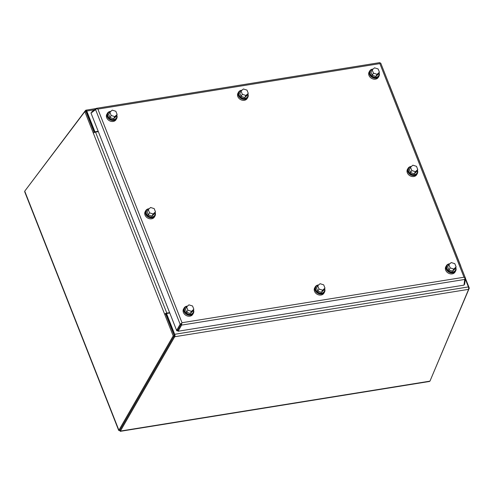 <?xml version="1.0" encoding="UTF-8"?>
<svg xmlns="http://www.w3.org/2000/svg" width="494" height="494" viewBox="0 0 494 494"><rect width="100%" height="100%" fill="white"/><g stroke="black" fill="none" stroke-linecap="round" stroke-linejoin="round"><path stroke-width="0.74" d="M91.859 112.459L91.693 111.91L96.268 108.427A1.828 0.772 80.8 0 1 96.484 108.31A1.828 0.772 80.8 0 1 97.083 108.717A1.828 0.766 158.5 0 0 95.595 109.612L180.149 324.262A1.828 0.766 -21.5 0 1 181.638 323.366L182.008 322.712L181.638 323.366A1.828 0.772 80.8 0 1 181.619 325.101L464.718 279.443A1.828 0.772 -99.2 0 0 464.737 277.708L464.027 277.233L182.008 322.712L97.861 109.088L379.874 63.609L464.027 277.233L464.737 277.708A1.828 0.766 -21.5 0 1 465.385 278.011A1.828 0.766 -21.5 0 1 465.391 278.258L464.835 278.4M465.385 278.011L380.837 63.368A1.828 0.766 158.5 0 0 380.189 63.059L379.874 63.609L380.189 63.059A1.828 0.772 -99.2 0 0 379.583 62.652L96.484 108.31M97.861 109.088L97.083 108.717L97.861 109.088M464.718 279.443L464.008 285.131L178.093 331.246L181.619 325.101L181.156 324.2L181.65 323.335M464.138 284.081L464.681 283.951L465.391 278.258M96.268 108.427L96.435 108.989M178.093 331.246L177.63 330.344L181.156 324.2L180.149 324.262L176.624 330.406L91.02 113.095L95.595 109.612M181.156 324.2L177.63 330.338L176.624 330.406M455.703 267.643A4.792 3.853 -150 0 1 455.425 270.311L455.172 270.749A4.792 3.853 -150 0 1 450.843 272.361A4.792 3.853 -150 0 1 446.737 269.051A4.792 3.853 -150 0 1 446.872 265.963L447.126 265.531A4.792 3.853 -150 0 1 449.775 263.858M455.425 270.311A4.792 3.853 -150 0 1 451.096 271.922A4.792 3.853 -150 0 1 446.99 268.613A4.792 3.853 -150 0 1 447.126 265.531M456.11 266.939L454.888 269.063L452.553 271.163L448.941 270.02L447.663 266.779L448.885 264.654L451.22 262.555L454.832 263.697L456.11 266.939L453.776 269.039L450.164 267.896L448.941 270.02M452.553 271.163L453.776 269.039M450.164 267.896L448.885 264.654M455.764 267.538A5.323 4.285 -150 0 1 455.635 271.015A5.323 4.285 -150 0 1 450.824 272.805A5.323 4.285 -150 0 1 446.261 269.125A5.323 4.285 -150 0 1 446.409 265.698A5.323 4.285 -150 0 1 449.843 263.796M446.409 265.698L445.823 266.717A5.323 4.285 30 0 0 445.674 270.144A5.323 4.285 30 0 0 450.238 273.824A5.323 4.285 30 0 0 455.048 272.033L455.635 271.015M464.088 284.47L464.644 284.383L464.496 283.994M91.409 112.805L90.933 112.879L176.778 330.807L177.784 330.647M193.42 309.942A4.792 3.853 -150 0 1 193.142 312.609L192.888 313.048A4.792 3.853 -150 0 1 188.56 314.659A4.792 3.853 -150 0 1 184.453 311.35A4.792 3.853 -150 0 1 184.589 308.262L184.842 307.83A4.792 3.853 -150 0 1 187.498 306.157M193.142 312.609A4.792 3.853 -150 0 1 188.813 314.221A4.792 3.853 -150 0 1 184.707 310.911A4.792 3.853 -150 0 1 184.842 307.83M193.827 309.238L192.604 311.362L190.27 313.462L186.658 312.319L185.38 309.077L186.609 306.953L188.943 304.854L192.549 305.996L193.827 309.238L191.493 311.337L187.887 310.195L186.658 312.319M190.27 313.462L191.493 311.337M187.887 310.195L186.609 306.953M193.481 309.837A5.323 4.285 -150 0 1 193.352 313.313A5.323 4.285 -150 0 1 188.541 315.104A5.323 4.285 -150 0 1 183.978 311.424A5.323 4.285 -150 0 1 184.132 307.997A5.323 4.285 -150 0 1 187.559 306.095M184.132 307.997L183.546 309.016A5.323 4.285 30 0 0 183.391 312.443A5.323 4.285 30 0 0 187.955 316.123A5.323 4.285 30 0 0 192.765 314.332L193.352 313.313M378.997 72.914A4.792 3.853 -150 0 1 378.719 75.582L378.466 76.02A4.792 3.853 -150 0 1 374.137 77.632A4.792 3.853 -150 0 1 370.031 74.316A4.792 3.853 -150 0 1 370.167 71.235L370.42 70.796A4.792 3.853 -150 0 1 373.069 69.123M378.719 75.582A4.792 3.853 -150 0 1 374.39 77.194A4.792 3.853 -150 0 1 370.284 73.878A4.792 3.853 -150 0 1 370.42 70.796M379.404 72.21L378.182 74.328L375.848 76.434L372.235 75.292L370.957 72.05L372.18 69.926L374.514 67.826L378.126 68.962L379.404 72.21L377.07 74.31L373.458 73.168L372.235 75.292M375.848 76.434L377.07 74.31M373.458 73.168L372.18 69.926M379.059 72.803A5.323 4.285 -150 0 1 378.929 76.286A5.323 4.285 -150 0 1 374.119 78.077A5.323 4.285 -150 0 1 369.555 74.396A5.323 4.285 -150 0 1 369.703 70.969A5.323 4.285 -150 0 1 373.137 69.067M369.703 70.969L369.117 71.988A5.323 4.285 30 0 0 368.969 75.415A5.323 4.285 30 0 0 373.532 79.096A5.323 4.285 30 0 0 378.342 77.305L378.929 76.286M116.714 115.213A4.792 3.853 -150 0 1 116.436 117.881L116.183 118.319A4.792 3.853 -150 0 1 111.854 119.931A4.792 3.853 -150 0 1 107.748 116.615A4.792 3.853 -150 0 1 107.883 113.534L108.137 113.095A4.792 3.853 -150 0 1 110.786 111.422M116.436 117.881A4.792 3.853 -150 0 1 112.107 119.492A4.792 3.853 -150 0 1 108.001 116.183A4.792 3.853 -150 0 1 108.137 113.095M117.121 114.509L115.899 116.627L113.564 118.733L109.952 117.591L108.674 114.349L109.903 112.224L112.237 110.125L115.843 111.267L117.121 114.509L114.787 116.609L111.175 115.466L109.952 117.591M113.564 118.733L114.787 116.609M111.175 115.466L109.903 112.224M116.775 115.102A5.323 4.285 -150 0 1 116.646 118.585A5.323 4.285 -150 0 1 111.835 120.375A5.323 4.285 -150 0 1 107.272 116.695A5.323 4.285 -150 0 1 107.426 113.268A5.323 4.285 -150 0 1 110.854 111.366M107.426 113.268L106.84 114.287A5.323 4.285 30 0 0 106.685 117.714A5.323 4.285 30 0 0 111.249 121.394A5.323 4.285 30 0 0 116.059 119.604L116.646 118.585M324.564 288.792A4.792 3.853 -150 0 1 324.286 291.46L324.033 291.898A4.792 3.853 -150 0 1 319.704 293.51A4.792 3.853 -150 0 1 315.592 290.2A4.792 3.853 -150 0 1 315.734 287.113L315.987 286.681A4.792 3.853 -150 0 1 318.636 285.007M324.286 291.46A4.792 3.853 -150 0 1 319.958 293.072A4.792 3.853 -150 0 1 315.845 289.762A4.792 3.853 -150 0 1 315.987 286.681M324.972 288.088L323.743 290.213L321.409 292.312L317.803 291.17L316.524 287.928L317.747 285.804L320.081 283.704L323.694 284.847L324.972 288.088L322.638 290.188L319.025 289.046L317.803 291.17M321.409 292.312L322.638 290.188M319.025 289.046L317.747 285.804M324.626 288.687A5.323 4.285 -150 0 1 324.49 292.164A5.323 4.285 -150 0 1 319.686 293.955A5.323 4.285 -150 0 1 315.116 290.274A5.323 4.285 -150 0 1 315.271 286.847A5.323 4.285 -150 0 1 318.698 284.945M315.271 286.847L314.684 287.866A5.323 4.285 30 0 0 314.53 291.293A5.323 4.285 30 0 0 319.099 294.974A5.323 4.285 30 0 0 323.903 293.183L324.49 292.164M247.858 94.064A4.792 3.853 -150 0 1 247.58 96.731L247.327 97.17A4.792 3.853 -150 0 1 242.999 98.781A4.792 3.853 -150 0 1 238.886 95.466A4.792 3.853 -150 0 1 239.028 92.384L239.281 91.946A4.792 3.853 -150 0 1 241.93 90.272M247.58 96.731A4.792 3.853 -150 0 1 243.252 98.343A4.792 3.853 -150 0 1 239.139 95.027A4.792 3.853 -150 0 1 239.281 91.946M248.266 93.36L247.037 95.478L244.703 97.584L241.097 96.441L239.818 93.199L241.041 91.075L243.375 88.976L246.988 90.112L248.266 93.36L245.932 95.459L242.319 94.317L241.097 96.441M244.703 97.584L245.932 95.459M242.319 94.317L241.041 91.075M247.92 93.953A5.323 4.285 -150 0 1 247.784 97.435A5.323 4.285 -150 0 1 242.974 99.226A5.323 4.285 -150 0 1 238.411 95.546A5.323 4.285 -150 0 1 238.565 92.119A5.323 4.285 -150 0 1 241.992 90.217M238.565 92.119L237.978 93.138A5.323 4.285 30 0 0 237.824 96.565A5.323 4.285 30 0 0 242.387 100.245A5.323 4.285 30 0 0 247.198 98.454L247.784 97.435M417.35 170.282A4.792 3.853 -150 0 1 417.072 172.949L416.819 173.382A4.792 3.853 -150 0 1 412.49 174.993A4.792 3.853 -150 0 1 408.384 171.684A4.792 3.853 -150 0 1 408.519 168.602L408.773 168.164A4.792 3.853 -150 0 1 411.422 166.49M417.072 172.949A4.792 3.853 -150 0 1 412.743 174.561A4.792 3.853 -150 0 1 408.637 171.245A4.792 3.853 -150 0 1 408.773 168.164M417.757 169.572L416.535 171.696L414.2 173.795L410.588 172.653L409.31 169.411L410.533 167.287L412.867 165.187L416.479 166.33L417.757 169.572L415.423 171.671L411.811 170.535L410.588 172.653M414.2 173.795L415.423 171.671M411.811 170.535L410.533 167.287M417.411 170.171A5.323 4.285 -150 0 1 417.282 173.653A5.323 4.285 -150 0 1 412.471 175.444A5.323 4.285 -150 0 1 407.908 171.764A5.323 4.285 -150 0 1 408.056 168.337A5.323 4.285 -150 0 1 411.49 166.435M408.056 168.337L407.47 169.349A5.323 4.285 30 0 0 407.322 172.777A5.323 4.285 30 0 0 411.885 176.457A5.323 4.285 30 0 0 416.695 174.666L417.282 173.653M155.067 212.581A4.792 3.853 -150 0 1 154.789 215.248L154.536 215.687A4.792 3.853 -150 0 1 150.207 217.298A4.792 3.853 -150 0 1 146.101 213.982A4.792 3.853 -150 0 1 146.236 210.901L146.49 210.463A4.792 3.853 -150 0 1 149.139 208.789M154.789 215.248A4.792 3.853 -150 0 1 150.46 216.86A4.792 3.853 -150 0 1 146.354 213.544A4.792 3.853 -150 0 1 146.49 210.463M155.474 211.87L154.252 213.995L151.917 216.094L148.305 214.952L147.027 211.71L148.256 209.592L150.59 207.486L154.196 208.629L155.474 211.87L153.14 213.97L149.528 212.834L148.305 214.952M151.917 216.094L153.14 213.97M149.528 212.834L148.256 209.592M155.128 212.469A5.323 4.285 -150 0 1 154.999 215.952A5.323 4.285 -150 0 1 150.188 217.743A5.323 4.285 -150 0 1 145.625 214.063A5.323 4.285 -150 0 1 145.779 210.635A5.323 4.285 -150 0 1 149.207 208.734M145.779 210.635L145.193 211.654A5.323 4.285 30 0 0 145.038 215.075A5.323 4.285 30 0 0 149.602 218.756A5.323 4.285 30 0 0 154.412 216.965L154.999 215.952M173.709 336.71L174.135 337.705A10.646 4.884 -23.1 0 1 174.808 336.729L174.382 335.735A10.646 4.884 156.9 0 0 173.709 336.71L119.962 430.07L174.258 335.753L165.731 314.11L164.669 314.252A1.828 0.766 -21.5 0 1 166.818 313.097L169.621 312.646M85.937 111.539A10.646 3.989 -20 0 1 86.03 111.446L85.647 110.384A10.646 3.989 160 0 0 84.919 111.212L85.048 111.582M94.212 132.553L85.907 111.465L84.845 111.607L24.731 191.159L24.7 191.783L118.733 430.496L173.19 335.895L84.845 111.607M174.135 337.705L120.388 431.064L118.893 430.212L119.962 430.07L120.221 431.348L429.428 381.479L429.953 381.14L468.226 290.274A10.646 4.884 -23.1 0 0 468.497 289.361A1.828 0.772 -99.2 0 0 468.398 286.928L465.292 279.042M174.382 335.735L166.175 314.153L166.534 313.529L174.709 334.29A1.828 0.772 80.8 0 1 174.808 336.729L468.497 289.361M468.67 288.261L469.3 288.138L430.379 380.139M465.397 278.239L469.3 288.138M94.57 132.38L86.246 111.409M25.367 190.314L84.919 111.212M166.416 313.727L165.731 314.11M174.258 335.753L173.19 335.895M169.763 313.005L166.534 313.529M460.636 265.951A1.828 0.766 -21.5 0 1 460.816 266.143A1.828 0.766 -21.5 0 1 460.816 266.402M460.816 266.143L389.513 85.141A1.828 0.766 158.5 0 0 389.334 84.949M94.632 132.349L94.947 131.799L98.176 131.281M85.647 110.384A1.828 0.772 80.8 0 1 85.937 110.174A1.828 0.772 80.8 0 1 86.771 111.039L94.947 131.799M98.325 131.645L95.521 132.096A1.828 0.766 158.5 0 0 93.366 133.25M119.758 430.422L119.956 430.07M120.388 431.064L429.953 381.14M24.731 191.159L118.893 430.212M468.398 286.928L174.709 334.29M86.771 111.039L94.471 109.798M166.818 313.097L95.521 132.096M85.937 110.174L96.139 108.532"/></g></svg>

